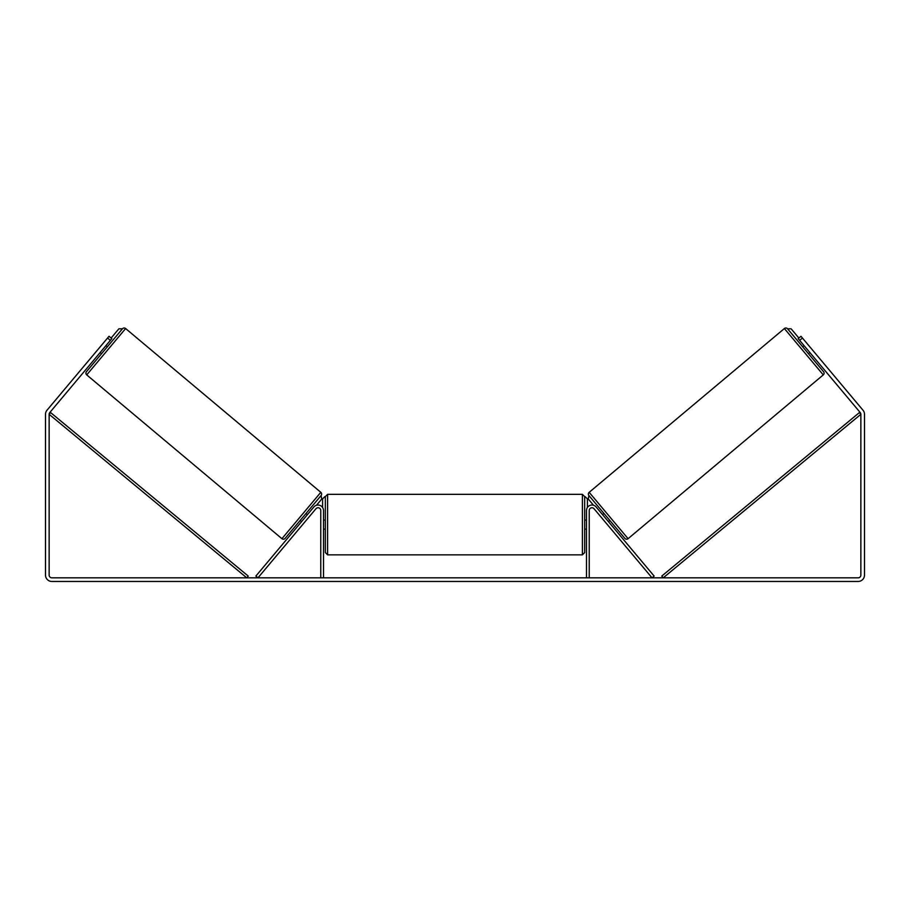 <?xml version="1.0" encoding="UTF-8"?>
<svg xmlns="http://www.w3.org/2000/svg" width="910" height="910" viewBox="0 0 910 910"><rect width="100%" height="100%" fill="white"/><g stroke="black" fill="none" stroke-linecap="round" stroke-linejoin="round"><path stroke-width="1.36" d="M313.859 506.984A5.46 5.46 0 0 1 323.505 510.487L323.505 577.827L320.775 577.827L320.775 510.487A2.73 2.73 0 0 0 315.952 508.736L257.974 577.827L255.881 576.075L313.859 506.984M596.141 506.984A5.46 5.46 0 0 0 586.495 510.487L586.495 577.827L589.225 577.827L589.225 510.487A2.73 2.73 0 0 1 594.048 508.736L652.026 577.827L654.119 576.075L596.141 506.984M628.082 538.686L589.191 492.321L784.374 328.544A2.275 2.275 0 0 1 787.582 328.828L823.55 371.689A2.275 2.275 0 0 1 823.277 374.897L628.082 538.686A2.275 2.275 0 0 1 624.886 538.401L588.907 495.529L624.886 538.401M589.191 492.321A2.275 2.275 0 0 0 588.907 495.529L588.281 499.033L593.502 505.255M802.643 346.778L804.042 345.607M808.489 353.74L809.889 352.579M602.579 514.65L603.967 513.479M608.426 521.623L609.814 520.452M603.41 515.651L607.584 520.622M804.872 346.596L809.047 351.578M110.349 340.374L107.562 338.031L109.029 336.29L111.816 338.634L49.777 412.56A2.73 2.73 0 0 0 49.14 414.312L49.14 575.097A2.73 2.73 0 0 0 51.87 577.827L858.13 577.827A2.73 2.73 0 0 0 860.86 575.097L860.86 414.312A2.73 2.73 0 0 0 860.223 412.56L798.184 338.634L800.971 336.29L802.438 338.031L799.651 340.374M107.562 338.031L46.99 410.228A6.37 6.37 0 0 0 45.5 414.312L45.5 575.097A6.37 6.37 0 0 0 51.87 581.467L858.13 581.467A6.37 6.37 0 0 0 864.5 575.097L864.5 414.312A6.37 6.37 0 0 0 863.01 410.228L802.438 338.031M320.809 492.321A2.275 2.275 0 0 1 321.093 495.529L285.114 538.401A2.275 2.275 0 0 1 281.918 538.686L320.809 492.321L125.625 328.544A2.275 2.275 0 0 0 122.418 328.828L107.357 346.778L105.958 345.607M281.918 538.686L86.723 374.897A2.275 2.275 0 0 1 86.45 371.689L122.418 328.828L118.869 328.806L111.111 338.054M105.128 346.596L100.953 351.578M86.45 371.689L101.51 353.74L100.111 352.579M307.421 514.65L306.033 513.479M301.574 521.623L300.186 520.452M306.59 515.651L302.416 520.622M325.325 524.592L325.325 496.61L327.6 494.335L327.6 554.85L325.325 552.575L325.325 524.592M584.675 496.61L584.675 552.575L582.4 554.85L582.4 494.335L584.675 496.61M323.505 521.35L323.505 527.846M586.495 527.846L586.495 521.35M321.093 495.529L321.719 499.033L316.498 505.255M322.595 507.473L322.595 498.885L324.87 496.61M585.13 496.61L587.405 498.885L587.405 507.473M798.889 338.054L791.131 328.806L787.582 328.828M49.14 414.312L246.781 577.827L248.237 576.075L50.585 412.56L49.14 414.312M860.86 414.312L663.219 577.827L661.763 576.075L859.415 412.56L860.86 414.312M784.374 328.544L823.277 374.897M125.625 328.544L86.723 374.897M582.4 494.335L327.6 494.335M325.325 520.042L323.505 520.042M586.495 520.042L584.675 520.042M586.495 529.142L584.675 529.142M325.325 529.142L323.505 529.142M582.4 554.85L327.6 554.85"/></g></svg>
